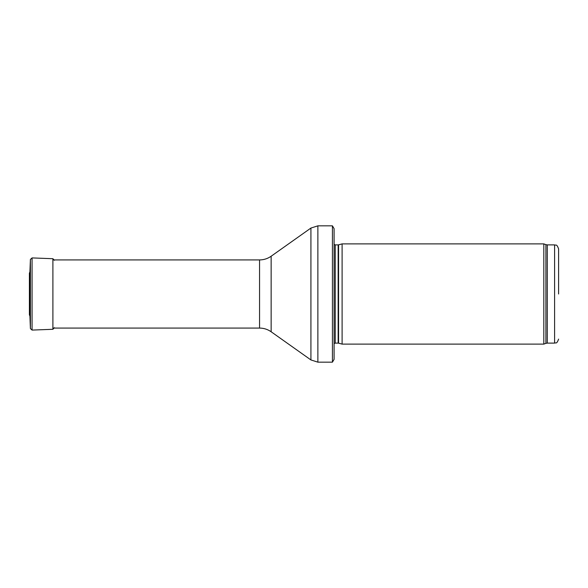 <?xml version="1.0" encoding="UTF-8"?>
<svg xmlns="http://www.w3.org/2000/svg" width="588" height="588" viewBox="0 0 588 588"><rect width="100%" height="100%" fill="white"/><g stroke="black" fill="none" stroke-linecap="round" stroke-linejoin="round"><path stroke-width="0.88" d="M558.6 294L558.6 248.9L558.6 294M543.819 294L543.819 344.112L342.106 344.112L342.106 243.888L543.819 243.888L543.819 294M334.094 239.875L334.094 348.125M332.433 225.843L334.094 228.651L334.094 359.349L332.433 362.157L317.873 362.157L317.873 225.843L332.433 225.843L332.433 362.157M29.915 316.028L29.915 271.972L29.4 273.148L29.4 314.852L29.915 316.028L30.4 328.545L30.4 259.455L29.915 271.972M558.6 248.9C556.549 243.241 555.814 245.747 554.594 244.887L554.594 343.113C555.814 342.253 556.549 344.759 558.6 339.1M554.594 244.887L547.281 244.887L547.281 343.113L554.594 343.113M547.281 244.887L545.907 244.645L545.907 343.355L547.281 343.113M338.57 343.164L338.159 343.113L338.159 244.887L338.57 244.836L338.57 343.164L342.106 344.112M338.159 244.887L335.233 244.887L335.233 343.113L334.094 343.59M271.141 256.236L271.141 331.764C267.665 329.339 263.799 328.111 259.558 328.075L259.558 259.925C263.799 259.889 267.665 258.661 271.141 256.236L310.92 228.056L310.92 359.944L317.873 362.157M30.4 259.455L32.068 257.919L32.068 330.081L30.4 328.545M32.068 257.919L52.898 258.713L52.898 329.287L54.441 327.692M29.4 273.148L29.4 314.852M545.907 244.645L543.819 243.888M545.907 343.355L543.819 344.112M338.57 244.836L342.106 243.888M338.159 343.113L335.233 343.113M335.233 244.887L334.094 244.41M310.92 228.056L317.873 225.843M271.141 331.764L310.92 359.944M259.558 259.925L52.898 259.925M259.558 328.075L52.898 328.075M32.068 330.081L52.898 329.287M52.898 258.713L54.441 260.308"/></g></svg>
